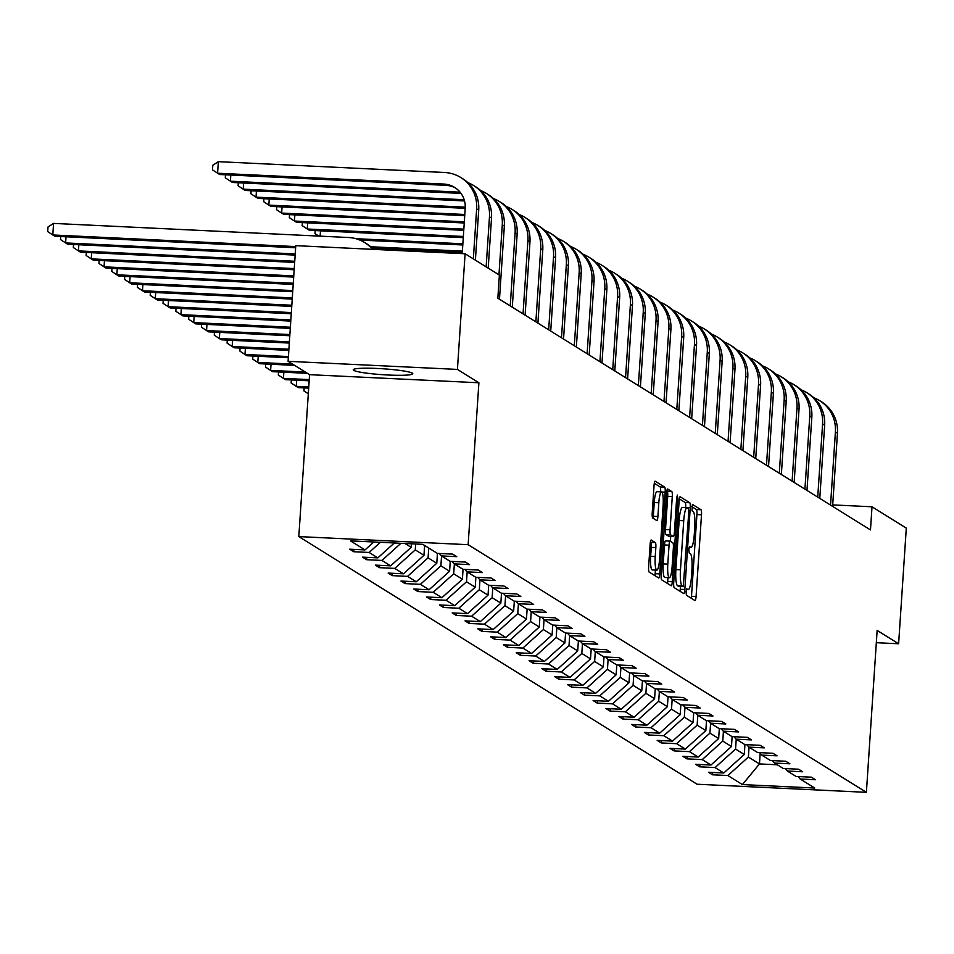 <?xml version="1.0" encoding="UTF-8"?>
<svg xmlns="http://www.w3.org/2000/svg" width="954" height="954" viewBox="0 0 954 954"><rect width="100%" height="100%" fill="white"/><g stroke="black" fill="none" stroke-linecap="round" stroke-linejoin="round"><path stroke-width="1.43" d="M686.045 591.683L686.403 595.213L694.965 600.543A4.579 0.835 92.7 0 0 695.049 600.567A4.579 0.835 92.7 0 0 696.074 596.5L701.5 514.766A4.579 0.835 92.7 0 0 700.999 509.722L692.377 504.38L692.008 510.76L693.117 511.439A14.632 2.671 92.7 0 1 694.739 527.574L694.285 534.395A14.632 2.671 92.7 0 1 691.006 547.405A14.632 2.671 92.7 0 1 690.732 547.322L689.563 546.606L688.848 549.456L689.205 552.986L690.314 553.678A14.632 2.671 92.7 0 1 691.924 569.812L691.471 576.621A14.632 2.671 92.7 0 1 688.192 589.632A14.632 2.671 92.7 0 1 687.929 589.548L686.761 588.845L686.045 591.683M353.731 370.343A29.824 2.957 -176.2 0 0 385.559 374.874A29.824 2.957 -176.2 0 0 412.772 373.718A29.824 2.957 -176.2 0 0 412.307 373.145A29.824 2.957 -176.2 0 0 380.479 368.626A29.824 2.957 -176.2 0 0 353.266 369.77A29.824 2.957 -176.2 0 0 353.731 370.343M651.26 540.036A4.579 0.835 92.7 0 0 651.177 540A4.579 0.835 92.7 0 0 650.151 544.066L648.625 566.998A4.579 0.835 92.7 0 0 649.137 572.042L658.654 577.957A4.579 0.835 92.7 0 0 658.725 577.993A4.579 0.835 92.7 0 0 659.751 573.914L665.188 492.181A4.579 0.835 92.7 0 0 664.676 487.136L655.171 481.221A4.579 0.835 92.7 0 0 655.088 481.198A4.579 0.835 92.7 0 0 654.062 485.264L652.214 512.966A4.579 0.835 92.7 0 0 652.727 518.01L656.793 520.538A4.579 0.835 92.7 0 0 656.877 520.562A4.579 0.835 92.7 0 0 657.902 516.496L658.82 502.758A12.235 2.23 92.7 0 1 661.551 491.882A12.235 2.23 92.7 0 1 663.125 505.441L659.56 559.259A12.235 2.23 92.7 0 1 656.817 570.134A12.235 2.23 92.7 0 1 655.243 556.576L655.839 547.608A4.579 0.835 92.7 0 0 655.326 542.564L651.093 540.024M478.896 382.769L457.419 369.413L465.099 253.752L295.776 245.655L288.096 361.316L309.573 374.672L298.817 536.589L468.14 544.686L478.896 382.769L309.573 374.672M876.321 642.698L898.62 643.759L877.143 630.415L866.387 792.333L468.14 544.686M898.62 643.759L906.3 528.111L872.016 506.789L832.699 504.904M465.099 253.752L499.383 275.074L497.845 298.208L870.477 529.923L872.016 506.789M673.703 582.596A4.579 0.835 92.7 0 0 674.204 587.64L683.72 593.555A4.579 0.835 92.7 0 0 683.803 593.579A4.579 0.835 92.7 0 0 684.829 589.512L690.255 507.778A4.579 0.835 92.7 0 0 689.754 502.734L680.238 496.819A4.579 0.835 92.7 0 0 680.154 496.784A4.579 0.835 92.7 0 0 679.129 500.85L673.703 582.596M671.187 585.756L661.671 579.841A4.579 0.835 92.7 0 1 661.17 574.797L666.596 493.063A4.579 0.835 92.7 0 1 667.621 488.997A4.579 0.835 92.7 0 1 667.705 489.02L671.771 491.548A4.579 0.835 92.7 0 1 672.284 496.593L670.078 529.744A4.579 0.835 92.7 0 0 670.579 534.789L673.285 536.47A4.579 0.835 92.7 0 0 673.369 536.494A4.579 0.835 92.7 0 0 674.395 532.427L676.684 497.916L677.4 495.066L677.805 498.62L672.296 581.713A4.579 0.835 92.7 0 1 671.27 585.78A4.579 0.835 92.7 0 1 671.187 585.756M457.419 369.413L288.096 361.316M422.789 544.329L437.326 553.368L452.661 554.107L456.763 556.659L441.428 555.92L450.145 561.334L465.469 562.073L469.571 564.625L454.247 563.886L462.952 569.299L478.288 570.039L482.39 572.591L467.055 571.863L475.76 577.277L491.095 578.005L495.198 580.557L479.874 579.829L488.579 585.243L503.903 585.971L508.017 588.523L492.681 587.795L501.387 593.209L516.722 593.937L520.824 596.488L505.501 595.761L514.206 601.175L529.53 601.902L533.644 604.454L518.308 603.727L527.013 609.141L542.349 609.868L546.451 612.432L531.116 611.693L539.821 617.107L555.156 617.834L559.259 620.398L543.935 619.659L552.64 625.073L567.964 625.812L572.078 628.364L556.742 627.625L565.448 633.039L580.783 633.778L584.885 636.33L569.562 635.591L578.267 641.005L593.591 641.744L597.705 644.296L582.369 643.556L591.075 648.97L606.41 649.71L610.512 652.262L595.177 651.534L603.882 656.936L619.218 657.676L623.32 660.228L607.996 659.5L616.701 664.914L632.025 665.642L636.139 668.194L620.804 667.466L629.509 672.88L644.844 673.607L648.947 676.159L633.623 675.432L642.328 680.846L657.652 681.573L661.766 684.125L646.43 683.398L655.136 688.812L670.471 689.539L674.573 692.091L659.238 691.364L667.955 696.778L683.279 697.505L687.381 700.069L672.057 699.33L680.762 704.744L696.086 705.483L700.2 708.035L684.865 707.296L693.57 712.71L708.905 713.449L713.008 716.001L697.684 715.261L706.389 720.675L721.713 721.415L725.827 723.967L710.491 723.227L719.197 728.641L734.532 729.381L738.634 731.933L723.311 731.193L732.016 736.607L747.34 737.347L751.454 739.899L736.118 739.171L744.824 744.585L760.159 745.312L764.261 747.864L748.926 747.137L757.631 752.551L772.967 753.278L777.069 755.83L761.745 755.103L770.45 760.517L785.774 761.244L789.888 763.796L774.553 763.069L783.258 768.483L798.593 769.21L802.696 771.762L787.372 771.035L796.077 776.449L811.401 777.176L815.515 779.74L800.179 779.001L814.716 788.04L742.415 784.582L727.878 775.542L712.543 774.803L708.44 772.251L723.764 772.99L715.059 767.576L699.735 766.837L695.621 764.285L710.957 765.025L702.251 759.611L686.916 758.871L682.814 756.319L698.149 757.059L689.444 751.645L674.108 750.905L670.006 748.353L685.33 749.081L676.624 743.679L661.301 742.939L657.187 740.387L672.522 741.115L663.817 735.701L648.481 734.974L644.379 732.422L659.703 733.149L650.998 727.735L635.674 727.008L631.56 724.456L646.895 725.183L638.19 719.769L622.855 719.042L618.752 716.49L634.088 717.217L625.371 711.803L610.047 711.076L605.945 708.512L621.269 709.251L612.563 703.837L597.228 703.11L593.126 700.546L608.461 701.285L599.756 695.871L584.42 695.132L580.318 692.58L595.642 693.319L586.937 687.906L571.613 687.166L567.499 684.614L582.834 685.354L574.129 679.94L558.794 679.2L554.691 676.648L570.015 677.388L561.31 671.974L545.986 671.234L541.872 668.682L557.208 669.422L548.502 664.008L533.167 663.269L529.065 660.717L544.4 661.444L535.695 656.03L520.359 655.303L516.257 652.751L531.581 653.478L522.875 648.064L507.552 647.337L503.438 644.785L518.773 645.512L510.068 640.098L494.732 639.371L490.63 636.819L505.954 637.546L497.249 632.132L481.925 631.405L477.811 628.853L493.146 629.58L484.441 624.166L469.106 623.439L465.003 620.875L480.339 621.614L471.634 616.201L456.298 615.461L452.196 612.909L467.52 613.649L458.814 608.235L443.491 607.495L439.377 604.943L454.712 605.683L446.007 600.269L430.671 599.529L426.569 596.977L441.893 597.717L433.188 592.303L417.864 591.563L413.75 589.012L429.085 589.751L420.38 584.337L405.045 583.598L400.942 581.046L416.278 581.773L407.561 576.371L392.237 575.632L388.135 573.08L403.459 573.807L394.753 568.393L379.418 567.666L375.316 565.114L390.651 565.841L381.946 560.427L366.61 559.7L362.508 557.148L377.832 557.875L369.126 552.461L353.803 551.734L349.689 549.182L365.024 549.909L350.488 540.87L422.789 544.329M298.817 536.589L697.064 784.224L866.387 792.333M380.384 542.301L369.126 552.461M394.348 542.969L377.832 557.875M439.269 553.463L441.428 555.92M404.961 543.482L411.162 547.334L411.389 543.78M400.942 543.291L381.946 560.427M411.162 547.334L390.651 565.841M452.077 561.429L454.247 563.886M424.625 545.473L423.97 555.3L415.264 549.886L415.658 543.995M415.264 549.886L394.753 568.393M423.97 555.3L403.459 573.807M464.884 569.395L467.055 571.863M437.445 553.38L436.777 563.265L428.072 557.851L428.728 548.025M428.072 557.851L407.561 576.371M436.777 563.265L416.278 581.773M477.704 577.361L479.874 579.829M450.252 561.346L449.596 571.231L440.891 565.817L441.547 555.991M440.891 565.817L420.38 584.337M449.596 571.231L429.085 589.751M490.511 585.327L492.681 587.795M463.06 569.311L462.404 579.197L453.699 573.783L454.354 563.957M453.699 573.783L433.188 592.303M462.404 579.197L441.893 597.717M503.33 593.293L505.501 595.761M475.879 577.277L475.223 587.175L466.518 581.761L467.162 571.923M466.518 581.761L446.007 600.269M475.223 587.175L454.712 605.683M516.138 601.27L518.308 603.727M488.686 585.243L488.031 595.141L479.325 589.727L479.981 579.889M479.325 589.727L458.814 608.235M488.031 595.141L467.52 613.649M528.957 609.236L531.116 611.693M501.506 593.209L500.85 603.107L492.133 597.693L492.789 587.855M492.133 597.693L471.634 616.201M500.85 603.107L480.339 621.614M541.765 617.202L543.935 619.659M514.313 601.175L513.657 611.073L504.952 605.659L505.608 595.821M504.952 605.659L484.441 624.166M513.657 611.073L493.146 629.58M554.572 625.168L556.742 627.625M527.121 609.141L526.465 619.039L517.76 613.625L518.416 603.799M517.76 613.625L497.249 632.132M526.465 619.039L505.954 637.546M567.391 633.134L569.562 635.591M539.94 617.107L539.284 627.005L530.579 621.591L531.223 611.764M530.579 621.591L510.068 640.098M539.284 627.005L518.773 645.512M580.199 641.1L582.369 643.556M552.748 625.085L552.092 634.97L543.386 629.557L544.042 619.73M543.386 629.557L522.875 648.064M552.092 634.97L531.581 653.478M593.018 649.066L595.177 651.534M565.567 633.051L564.911 642.936L556.206 637.522L556.85 627.696M556.206 637.522L535.695 656.03M564.911 642.936L544.4 661.444M605.826 657.032L607.996 659.5M578.374 641.016L577.719 650.902L569.013 645.488L569.669 635.662M569.013 645.488L548.502 664.008M577.719 650.902L557.208 669.422M618.633 664.998L620.804 667.466M591.194 648.982L590.526 658.868L581.821 653.454L582.477 643.628M581.821 653.454L561.31 671.974M590.526 658.868L570.015 677.388M631.453 672.964L633.623 675.432M604.001 656.948L603.345 666.834L594.64 661.432L595.296 651.594M594.64 661.432L574.129 679.94M603.345 666.834L582.834 685.354M644.26 680.941L646.43 683.398M616.809 664.914L616.153 674.812L607.448 669.398L608.103 659.56M607.448 669.398L586.937 687.906M616.153 674.812L595.642 693.319M657.079 688.907L659.238 691.364M629.628 672.88L628.972 682.778L620.267 677.364L620.911 667.526M620.267 677.364L599.756 695.871M628.972 682.778L608.461 701.285M669.887 696.873L672.057 699.33M642.436 680.846L641.78 690.744L633.074 685.33L633.73 675.492M633.074 685.33L612.563 703.837M641.78 690.744L621.269 709.251M682.694 704.839L684.865 707.296M655.255 688.812L654.587 698.71L645.882 693.296L646.538 683.469M645.882 693.296L625.371 711.803M654.587 698.71L634.088 717.217M695.514 712.805L697.684 715.261M668.062 696.778L667.406 706.675L658.701 701.262L659.357 691.435M658.701 701.262L638.19 719.769M667.406 706.675L646.895 725.183M708.321 720.771L710.491 723.227M680.87 704.744L680.214 714.641L671.509 709.227L672.165 699.401M671.509 709.227L650.998 727.735M680.214 714.641L659.703 733.149M721.141 728.737L723.311 731.193M693.689 712.721L693.033 722.607L684.328 717.193L684.972 707.367M684.328 717.193L663.817 735.701M693.033 722.607L672.522 741.115M733.948 736.703L736.118 739.171M706.497 720.687L705.841 730.573L697.135 725.159L697.791 715.333M697.135 725.159L676.624 743.679M705.841 730.573L685.33 749.081M746.767 744.669L748.926 747.137M719.316 728.653L718.66 738.539L709.943 733.125L710.599 723.299M709.943 733.125L689.444 751.645M718.66 738.539L698.149 757.059M759.575 752.634L761.745 755.103M732.123 736.619L731.468 746.505L722.762 741.091L723.418 731.265M722.762 741.091L702.251 759.611M731.468 746.505L710.957 765.025M772.382 760.6L774.553 763.069M744.931 744.585L744.275 754.483L735.57 749.069L736.226 739.231M735.57 749.069L715.059 767.576M744.275 754.483L723.764 772.99M785.202 768.578L787.372 771.035M760.183 753.326L759.467 763.927L748.389 757.035L749.033 747.197M748.389 757.035L727.878 775.542M742.415 784.582L759.467 763.927L777.307 764.774M798.009 776.544L800.179 779.001M373.801 541.991L365.024 549.909M712.698 772.454L712.543 774.803M699.89 764.488L699.735 766.837M687.071 756.522L686.916 758.871M674.263 748.556L674.108 750.905M661.456 740.59L661.301 742.939M648.637 732.624L648.481 734.974M635.829 724.658L635.674 727.008M623.01 716.692L622.855 719.042M610.202 708.727L610.047 711.076M597.395 700.761L597.228 703.11M584.575 692.783L584.42 695.132M571.768 684.817L571.613 687.166M558.949 676.851L558.794 679.2M546.141 668.885L545.986 671.234M533.334 660.919L533.167 663.269M520.514 652.953L520.359 655.303M507.707 644.987L507.552 647.337M494.887 637.022L494.732 639.371M482.08 629.056L481.925 631.405M469.261 621.09L469.106 623.439M456.453 613.112L456.298 615.461M443.646 605.146L443.491 607.495M430.826 597.18L430.671 599.529M418.019 589.214L417.864 591.563M405.2 581.248L405.045 583.598M392.392 573.282L392.237 575.632M379.585 565.317L379.418 567.666M366.765 557.351L366.61 559.7M353.958 549.385L353.803 551.734M691.28 598.253A4.579 0.835 92.7 0 0 691.495 596.286L696.921 514.552A4.579 0.835 92.7 0 0 696.42 509.508L691.71 506.574M685.676 507.659L685.676 507.552A4.579 0.835 92.7 0 0 685.175 502.508L679.343 498.894M680.035 591.253A4.579 0.835 92.7 0 0 680.25 589.286L680.44 586.519M683.255 586.638L688.8 512.071L688.442 508.542L687.274 507.814A14.632 2.671 92.7 0 0 687.011 507.719A14.632 2.671 92.7 0 0 683.732 520.741L680.476 569.776A14.632 2.671 92.7 0 0 682.086 585.911L683.255 586.638L678.795 586.424M682.694 507.588A14.632 2.671 92.7 0 0 682.432 507.504A14.632 2.671 92.7 0 0 679.153 520.514L683.732 520.741M678.676 586.424L677.507 585.696A14.632 2.671 92.7 0 1 675.897 569.562L679.153 520.514M666.81 491.095L671.771 491.548M668.873 536.255A4.579 0.835 92.7 0 1 668.79 536.279A4.579 0.835 92.7 0 1 668.706 536.243L665.999 534.562A4.579 0.835 92.7 0 1 665.498 529.53L667.705 496.378A4.579 0.835 92.7 0 0 667.204 491.334M670.71 536.363L670.388 541.288M667.967 577.635L667.717 581.499L672.296 581.713M667.788 564.136A12.235 2.23 92.7 0 0 669.362 577.707A12.235 2.23 92.7 0 0 672.105 566.819L673.369 547.87A4.579 0.835 92.7 0 0 672.856 542.826L670.161 541.145A4.579 0.835 92.7 0 0 670.078 541.121A4.579 0.835 92.7 0 0 669.052 545.187L667.788 564.136L663.221 563.921A12.235 2.23 92.7 0 0 664.783 577.48L669.362 577.707M669.994 541.133L665.582 540.93A4.579 0.835 92.7 0 0 665.498 540.894A4.579 0.835 92.7 0 0 664.473 544.961L669.052 545.187M663.221 563.921L664.473 544.961M667.502 583.466A4.579 0.835 92.7 0 0 667.717 581.499M656.817 570.134L652.238 569.92A12.235 2.23 92.7 0 1 650.664 556.349L651.26 547.381A4.579 0.835 92.7 0 0 650.759 542.349L650.366 542.099M661.551 491.882L656.984 491.668A12.235 2.23 92.7 0 0 654.241 502.543L658.82 502.758M653.108 518.249A4.579 0.835 92.7 0 0 653.323 516.281L654.241 502.543M660.621 491.835A4.579 0.835 92.7 0 0 660.108 486.922L654.277 483.296M654.957 575.667A4.579 0.835 92.7 0 0 655.183 573.7L655.422 570.063M813.834 397.77A34.94 34.189 121.9 0 1 819.534 400.597L821.585 401.872A34.94 34.189 121.9 0 1 837.457 433.188L832.603 506.371M819.534 400.597A34.94 34.189 121.9 0 1 835.406 431.912L830.54 505.083M801.026 389.804A34.94 34.189 121.9 0 1 806.726 392.631L808.777 393.907A34.94 34.189 121.9 0 1 824.65 425.222L819.784 498.393M806.726 392.631A34.94 34.189 121.9 0 1 822.586 423.946L817.733 497.117M788.219 381.827A34.94 34.189 121.9 0 1 793.907 384.665L795.97 385.941A34.94 34.189 121.9 0 1 811.83 417.256L806.977 490.428M793.907 384.665A34.94 34.189 121.9 0 1 809.779 415.98L804.926 489.152M775.399 373.861A34.94 34.189 121.9 0 1 781.099 376.699L783.151 377.975A34.94 34.189 121.9 0 1 799.023 409.29L794.157 482.462M781.099 376.699A34.94 34.189 121.9 0 1 796.972 408.014L792.106 481.186M762.592 365.895A34.94 34.189 121.9 0 1 768.292 368.733L770.343 370.009A34.94 34.189 121.9 0 1 786.203 401.324L781.35 474.496M768.292 368.733A34.94 34.189 121.9 0 1 784.152 400.048L779.299 473.22M749.772 357.929A34.94 34.189 121.9 0 1 755.473 360.767L757.524 362.043A34.94 34.189 121.9 0 1 773.396 393.358L768.53 466.53M755.473 360.767A34.94 34.189 121.9 0 1 771.345 392.082L766.479 465.254M736.965 349.963A34.94 34.189 121.9 0 1 742.665 352.801L744.716 354.077A34.94 34.189 121.9 0 1 760.588 385.392L755.723 458.564M742.665 352.801A34.94 34.189 121.9 0 1 758.525 384.116L753.672 457.288M724.146 341.997A34.94 34.189 121.9 0 1 729.846 344.823L731.909 346.099A34.94 34.189 121.9 0 1 747.769 377.426L742.916 450.598M729.846 344.823A34.94 34.189 121.9 0 1 745.718 376.15L740.853 449.322M308.297 393.811L303.944 390.937L304.147 387.896M711.338 334.031A34.94 34.189 121.9 0 1 717.038 336.857L719.089 338.133A34.94 34.189 121.9 0 1 734.962 369.46L730.096 442.632M717.038 336.857A34.94 34.189 121.9 0 1 732.91 368.184L728.045 441.356M308.75 386.942L296.241 386.346L298.292 387.622L308.679 388.111M296.646 380.181L296.241 386.346L291.137 382.971L291.34 379.93M698.531 326.065A34.94 34.189 121.9 0 1 704.231 328.892L706.282 330.167A34.94 34.189 121.9 0 1 722.142 361.494L717.289 434.666M704.231 328.892A34.94 34.189 121.9 0 1 720.091 360.218L715.238 433.39M309.239 379.609L283.421 378.368L285.473 379.656L309.168 380.789M283.839 372.215L283.421 378.368L278.318 375.005L278.52 371.965M685.711 318.099A34.94 34.189 121.9 0 1 691.411 320.926L693.463 322.202A34.94 34.189 121.9 0 1 709.335 353.529L704.469 426.7M691.411 320.926A34.94 34.189 121.9 0 1 707.284 352.241L702.418 425.424M305.399 372.072L270.614 370.402L272.665 371.678L307.45 373.348M271.019 364.249L270.614 370.402L265.51 367.04L265.713 363.999M672.904 310.133A34.94 34.189 121.9 0 1 678.604 312.96L680.655 314.236A34.94 34.189 121.9 0 1 696.527 345.551L691.662 418.734M678.604 312.96A34.94 34.189 121.9 0 1 694.464 344.275L689.611 417.447M292.58 364.106L257.795 362.437L259.858 363.712L294.643 365.382M258.212 356.283L257.795 362.437L252.703 359.074L252.905 356.033M660.085 302.168A34.94 34.189 121.9 0 1 665.785 304.994L667.836 306.27A34.94 34.189 121.9 0 1 683.708 337.585L678.854 410.757M665.785 304.994A34.94 34.189 121.9 0 1 681.657 336.309L676.791 409.481M288.406 356.546L244.987 354.471L247.038 355.747L288.335 357.726M245.393 348.317L244.987 354.471L239.883 351.096L240.086 348.067M647.277 294.19A34.94 34.189 121.9 0 1 652.977 297.028L655.028 298.304A34.94 34.189 121.9 0 1 670.9 329.619L666.035 402.791M652.977 297.028A34.94 34.189 121.9 0 1 668.849 328.343L663.984 401.515M288.895 349.224L232.18 346.505L234.231 347.781L288.823 350.392M232.585 340.351L232.18 346.505L227.076 343.13L227.279 340.101M634.47 286.224A34.94 34.189 121.9 0 1 640.158 289.062L642.221 290.338A34.94 34.189 121.9 0 1 658.081 321.653L653.228 394.825M640.158 289.062A34.94 34.189 121.9 0 1 656.03 320.377L651.177 393.549M289.384 341.89L219.36 338.539L221.411 339.815L289.3 343.058M219.778 332.386L219.36 338.539L214.256 335.164L214.459 332.123M621.65 278.258A34.94 34.189 121.9 0 1 627.35 281.096L629.401 282.372A34.94 34.189 121.9 0 1 645.274 313.687L640.408 386.859M627.35 281.096A34.94 34.189 121.9 0 1 643.223 312.411L638.357 385.583M289.873 334.556L206.553 330.573L208.604 331.849L289.789 335.736M206.958 324.42L206.553 330.573L201.449 327.198L201.652 324.157M608.843 270.292A34.94 34.189 121.9 0 1 614.543 273.13L616.594 274.406A34.94 34.189 121.9 0 1 632.466 305.721L627.601 378.893M614.543 273.13A34.94 34.189 121.9 0 1 630.403 304.445L625.55 377.617M290.362 327.222L193.734 322.607L195.797 323.883L290.278 328.403M194.151 316.454L193.734 322.607L188.642 319.232L188.832 316.191M596.023 262.326A34.94 34.189 121.9 0 1 601.724 265.152L603.775 266.44A34.94 34.189 121.9 0 1 619.647 297.755L614.793 370.927M601.724 265.152A34.94 34.189 121.9 0 1 617.596 296.479L612.73 369.651M290.839 319.9L180.926 314.641L182.977 315.917L290.767 321.069M181.332 308.476L180.926 314.641L175.822 311.266L176.025 308.225M583.216 254.36A34.94 34.189 121.9 0 1 588.916 257.186L590.967 258.462A34.94 34.189 121.9 0 1 606.839 289.789L601.974 362.961M588.916 257.186A34.94 34.189 121.9 0 1 604.776 288.513L599.923 361.685M291.328 312.566L168.119 306.675L170.17 307.951L291.256 313.747M168.524 300.51L168.119 306.675L163.015 303.3L163.217 300.26M570.409 246.394A34.94 34.189 121.9 0 1 576.097 249.221L578.16 250.497A34.94 34.189 121.9 0 1 594.02 281.824L589.167 354.995M576.097 249.221A34.94 34.189 121.9 0 1 591.969 280.548L587.115 353.719M462.368 251.14L370.736 246.752M462.296 252.309L372.656 248.016M291.817 305.232L155.299 298.697L157.35 299.985L291.745 306.413M155.705 292.544L155.299 298.697L150.195 295.335L150.398 292.294M557.589 238.428A34.94 34.189 121.9 0 1 563.289 241.255L565.34 242.531A34.94 34.189 121.9 0 1 581.213 273.858L576.347 347.029M563.289 241.255A34.94 34.189 121.9 0 1 579.161 272.57L574.296 345.753M462.857 243.807L355.866 238.691M462.785 244.975L359.837 240.05M318.743 236.091L314.975 233.599L315.178 230.57M320.484 230.82L320.127 236.151M292.306 297.91L142.492 290.731L144.543 292.007L292.222 299.079M142.897 284.578L142.492 290.731L137.388 287.369L137.591 284.328M544.782 230.463A34.94 34.189 121.9 0 1 550.482 233.289L552.533 234.565A34.94 34.189 121.9 0 1 568.393 265.88L563.54 339.064M550.482 233.289A34.94 34.189 121.9 0 1 566.342 264.604L561.489 337.776M463.346 236.473L307.271 229.008L309.323 230.284L463.262 237.653M307.677 222.854L307.271 229.008L302.168 225.633L302.37 222.592M292.795 290.576L129.672 282.766L131.735 284.042L292.711 291.745M130.09 276.612L129.672 282.766L124.569 279.403L124.771 276.362M531.962 222.497A34.94 34.189 121.9 0 1 537.662 225.323L539.714 226.599A34.94 34.189 121.9 0 1 555.586 257.914L550.72 331.086M537.662 225.323A34.94 34.189 121.9 0 1 553.535 256.638L548.669 329.81M463.835 229.139L294.452 221.042L296.503 222.318L463.751 230.319M294.858 214.888L294.452 221.042L289.348 217.667L289.551 214.626M293.283 283.243L116.865 274.8L118.916 276.076L293.2 284.423M117.27 268.646L116.865 274.8L111.761 271.425L111.964 268.396M519.155 214.519A34.94 34.189 121.9 0 1 524.855 217.357L526.906 218.633A34.94 34.189 121.9 0 1 542.778 249.948L537.913 323.12M524.855 217.357A34.94 34.189 121.9 0 1 540.715 248.672L535.862 321.844M464.324 221.817L281.645 213.076L283.696 214.352L464.24 222.986M282.05 206.923L281.645 213.076L276.541 209.701L276.743 206.66M293.76 275.909L104.058 266.834L106.109 268.11L293.689 277.089M104.463 260.68L104.058 266.834L98.954 263.459L99.156 260.43M506.335 206.553A34.94 34.189 121.9 0 1 512.036 209.391L514.099 210.667A34.94 34.189 121.9 0 1 529.959 241.982L525.105 315.154M512.036 209.391A34.94 34.189 121.9 0 1 527.908 240.706L523.042 313.878M464.813 214.483L268.825 205.11L270.876 206.386L464.729 215.664M269.243 198.945L268.825 205.11L263.721 201.735L263.924 198.694M294.249 268.587L91.238 258.868L93.289 260.144L294.178 269.755M91.644 252.715L91.238 258.868L86.134 255.493L86.337 252.452M493.528 198.587A34.94 34.189 121.9 0 1 499.228 201.425L501.279 202.701A34.94 34.189 121.9 0 1 517.151 234.016L512.286 307.188M499.228 201.425A34.94 34.189 121.9 0 1 515.1 232.74L510.235 305.912M465.266 207.149L256.018 197.144L258.069 198.42L465.218 208.33M256.423 190.979L256.018 197.144L250.914 193.769L251.117 190.728M294.738 261.253L78.431 250.902L80.482 252.178L294.667 262.422M78.836 244.749L78.431 250.902L73.327 247.527L73.53 244.486M480.721 190.621A34.94 34.189 121.9 0 1 486.421 193.459L488.472 194.735A34.94 34.189 121.9 0 1 504.332 226.05L499.479 299.222M486.421 193.459A34.94 34.189 121.9 0 1 502.281 224.774L498.954 274.812M464.193 199.744L243.198 189.166L245.261 190.454L464.538 200.936M243.616 183.013L243.198 189.166L238.106 185.803L238.309 182.763M295.227 253.919L65.611 242.936L67.662 244.212L295.144 255.1M66.029 236.783L65.611 242.936L60.507 239.561L60.71 236.52M371.774 247.67A34.94 34.189 121.9 0 1 375.709 249.483M467.901 182.655A34.94 34.189 121.9 0 1 473.601 185.493L475.652 186.769A34.94 34.189 121.9 0 1 491.525 218.084L488.198 268.122M473.601 185.493A34.94 34.189 121.9 0 1 489.474 216.808L486.146 266.846M461.128 193.555A23.301 22.789 -58.1 0 0 458.743 193.304L232.442 182.476L225.287 177.838L225.49 174.797M460.353 192.517A23.301 22.789 -58.1 0 0 456.692 192.028L230.391 181.2L230.796 175.047M295.716 246.585L52.804 234.97L54.855 236.246L295.633 247.766M53.567 223.403L52.804 234.97L47.7 231.595L48.01 226.969L53.567 223.403L348.508 237.51A34.94 34.189 121.9 0 1 364.655 242.531A34.94 34.189 121.9 0 1 372.525 249.328M364.655 242.531L366.706 243.807A34.94 34.189 121.9 0 1 373.479 249.376M462.213 253.621L465.218 208.294A23.301 22.789 -58.1 0 0 443.872 184.062L217.584 173.234L218.347 161.667L444.647 172.495A34.94 34.189 121.9 0 1 460.794 177.516L462.845 178.792A34.94 34.189 121.9 0 1 478.717 210.118L475.39 260.156M460.794 177.516A34.94 34.189 121.9 0 1 476.654 208.843L473.339 258.88M455.654 188.081A23.301 22.789 -58.1 0 0 445.923 185.338L219.635 174.51L212.48 169.872L212.79 165.245L218.347 161.667M686.379 589.477L687.929 589.548M689.182 547.238L690.732 547.322M696.42 509.508L700.999 509.722M696.921 514.552L701.5 514.766M691.495 596.286L696.074 596.5M685.175 502.508L689.754 502.734M685.676 507.552L690.255 507.778M680.25 589.286L684.829 589.512M675.897 569.562L680.476 569.776M677.507 585.696L682.086 585.911M667.705 496.378L672.284 496.593M665.498 529.53L670.078 529.744M665.999 534.562L670.579 534.789M668.706 536.243L673.285 536.47M676.636 498.56L677.805 498.62M650.759 542.349L655.326 542.564M651.26 547.381L655.839 547.608M650.664 556.349L655.243 556.576M653.323 516.281L657.902 516.496M660.108 486.922L664.676 487.136M661.873 492.025L665.188 492.181M655.183 573.7L659.751 573.914M837.457 433.188L835.406 431.912M824.65 425.222L822.586 423.946M811.83 417.256L809.779 415.98M799.023 409.29L796.972 408.014M786.203 401.324L784.152 400.048M773.396 393.358L771.345 392.082M760.588 385.392L758.525 384.116M747.769 377.426L745.718 376.15M734.962 369.46L732.91 368.184M722.142 361.494L720.091 360.218M709.335 353.529L707.284 352.241M696.527 345.551L694.464 344.275M683.708 337.585L681.657 336.309M670.9 329.619L668.849 328.343M658.081 321.653L656.03 320.377M645.274 313.687L643.223 312.411M632.466 305.721L630.403 304.445M619.647 297.755L617.596 296.479M606.839 289.789L604.776 288.513M594.02 281.824L591.969 280.548M581.213 273.858L579.161 272.57M568.393 265.88L566.342 264.604M555.586 257.914L553.535 256.638M542.778 249.948L540.715 248.672M529.959 241.982L527.908 240.706M517.151 234.016L515.1 232.74M504.332 226.05L502.281 224.774M491.525 218.084L489.474 216.808M458.743 193.304L456.692 192.028M478.717 210.118L476.654 208.843M445.923 185.338L443.872 184.062M686.355 589.548L688.192 589.632M689.17 547.322L691.006 547.405M678.735 586.448L683.314 586.662M682.432 507.504L687.011 507.719M668.79 536.279L673.369 536.494M665.498 540.894L670.078 541.121"/></g></svg>
